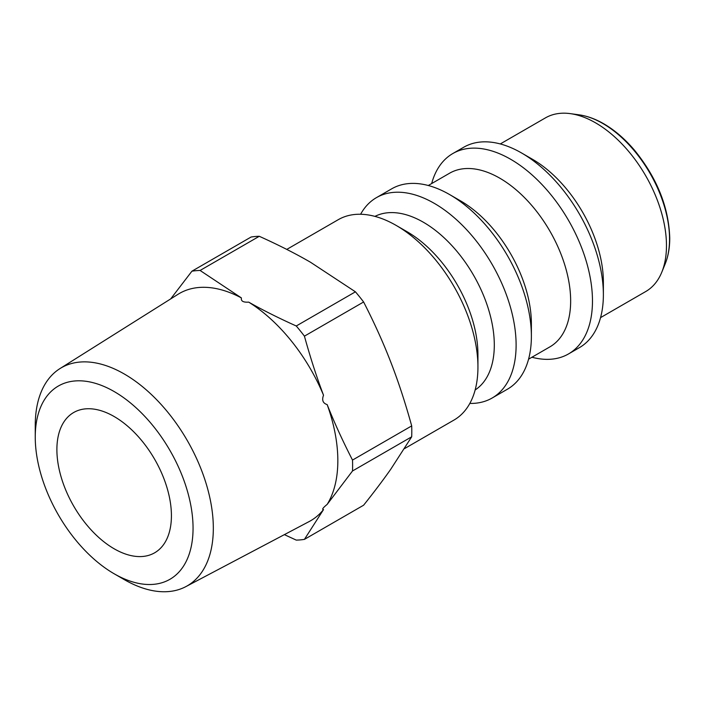 <?xml version="1.0" encoding="UTF-8"?>
<svg xmlns="http://www.w3.org/2000/svg" width="705" height="705" viewBox="0 0 705 705"><rect width="100%" height="100%" fill="white"/><g stroke="black" fill="none" stroke-linecap="round" stroke-linejoin="round"><path stroke-width="1.06" d="M600.563 317.62L645.701 291.553A100.269 57.889 -120 0 0 661.801 272.174A100.269 57.889 -120 0 0 666.472 245.657A100.269 57.889 -120 0 0 570.266 113.628A100.269 57.889 -120 0 0 545.432 117.885L500.294 143.943M404.503 448.627L453.976 420.065A115.699 66.799 -120 0 0 477.937 367.094A115.699 66.799 -120 0 0 396.131 225.397A115.699 66.799 -120 0 0 338.277 219.669L286.768 249.411M114.157 573.773L124.283 579.616A125.913 72.694 -120 0 0 185.847 586.63A125.913 72.694 -120 0 0 213.324 528.212A125.913 72.694 -120 0 0 157.453 400.546A125.913 72.694 -120 0 0 59.96 368.592A125.913 72.694 -120 0 0 35.25 425.406L35.25 437.109A111.584 64.428 60 0 1 114.157 391.548A111.584 64.428 60 0 1 193.055 528.212A111.584 64.428 60 0 1 114.157 573.773A111.584 64.428 60 0 1 35.25 437.109M185.847 586.63L309.204 521.533A131.227 75.761 -120 0 0 323.524 509.565C321.683 509.6 322.899 507.882 327.164 504.392A131.227 75.761 -120 0 0 337.836 460.656A131.227 75.761 -120 0 0 327.164 404.599C322.899 403.242 321.683 400.114 323.524 395.232A131.227 75.761 -120 0 0 248.689 302.128C243.207 302.489 240.784 301.088 241.418 297.924A131.227 75.761 -120 0 0 178.012 294.302L59.96 368.592M171.421 515.725A80.987 46.759 -120 0 0 136.074 434.218A80.987 46.759 -120 0 0 73.664 412.522A80.987 46.759 -120 0 0 73.664 506.04A80.987 46.759 -120 0 0 154.651 552.799A80.987 46.759 -120 0 0 171.421 515.725M323.524 395.232C316.695 377.21 310.332 357.514 304.428 336.153L363.613 301.978C374.223 322.661 383.282 342.718 390.79 362.132C398.343 381.52 405.305 402.784 411.694 425.908L352.509 460.074C342.709 440.96 334.258 422.471 327.164 404.599M327.164 504.392L352.509 470.975L411.694 436.8L390.79 469.195C383.282 479.893 374.223 491.896 363.613 505.212L304.428 539.378L323.524 509.565M284.379 534.637L296.259 540.109A147.706 85.279 -120 0 0 304.428 539.378M241.418 297.924L200.088 270.464L259.273 236.29A147.706 85.279 -120 0 0 251.103 237.021L191.919 271.196L170.672 298.92M304.428 336.153A147.706 85.279 -120 0 0 296.259 325.983C278.598 318.043 262.745 310.085 248.689 302.128M200.088 270.464A147.706 85.279 -120 0 0 191.919 271.196M363.613 301.978A147.706 85.279 -120 0 0 355.435 291.817L296.259 325.983M259.273 236.29C278.387 244.891 295.457 253.536 310.5 262.242L355.435 291.817M531.931 357.241A115.699 66.799 -120 0 0 568.512 353.936L579.413 347.635A115.699 66.799 -120 0 0 603.374 294.672L603.374 282.079A100.269 57.889 -120 0 0 532.478 159.277L521.568 152.976A115.699 66.799 -120 0 0 463.723 147.248L452.813 153.54A115.699 66.799 -120 0 0 431.663 183.564M603.374 294.672A115.699 66.799 -120 0 0 521.568 152.976M568.512 353.936A115.699 66.799 -120 0 0 592.473 300.973A115.699 66.799 -120 0 0 541.969 184.543A115.699 66.799 -120 0 0 452.813 153.54M528.574 359.18L549.882 346.878A100.269 57.889 -120 0 0 570.653 300.973A100.269 57.889 -120 0 0 526.882 200.061A100.269 57.889 -120 0 0 449.614 173.201L428.296 185.503M469.821 403.427A115.699 66.799 -120 0 0 492.152 398.017L507.424 389.204A115.699 66.799 -120 0 0 531.385 336.241L531.385 323.639A100.269 57.889 -120 0 0 460.48 200.837L449.579 194.545A115.699 66.799 -120 0 0 391.724 188.808L376.452 197.629A115.699 66.799 -120 0 0 360.607 214.258M531.385 336.241A115.699 66.799 -120 0 0 449.579 194.545M492.152 398.017A115.699 66.799 -120 0 0 516.113 345.053A115.699 66.799 -120 0 0 465.608 228.623A115.699 66.799 -120 0 0 376.452 197.629M475.144 389.971A100.269 57.889 -120 0 0 494.302 345.053A100.269 57.889 -120 0 0 451.597 245.287A100.269 57.889 -120 0 0 374.928 216.382M477.937 367.094L477.937 354.5A100.269 57.889 -120 0 0 407.032 231.698L396.131 225.397M411.694 436.8A147.706 85.279 -120 0 0 411.694 425.908M352.509 470.975A147.706 85.279 -120 0 0 352.509 460.074M665.15 263.987C668.217 256.4 669.75 247.781 669.75 238.114C668.789 207.332 657.069 178.065 634.579 150.315C625.388 139.475 615.535 130.874 605.005 124.521C596.218 119.26 587.556 116.025 579.034 114.827A94.338 54.47 60 0 1 669.538 239.039A94.338 54.47 60 0 1 665.15 263.987L661.801 272.174M579.034 114.827L570.266 113.628"/></g></svg>
